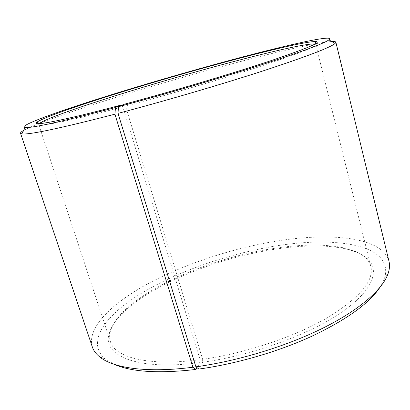 <?xml version="1.0" encoding="UTF-8"?>
<svg xmlns="http://www.w3.org/2000/svg" width="410" height="410" viewBox="0 0 410 410"><rect width="100%" height="100%" fill="white"/><g stroke="black" fill="none" stroke-linecap="round" stroke-linejoin="round"><path stroke-width="0.31" stroke-dasharray="2.05 1.54" d="M124.015 104.299L125.527 106.144L202.637 359.314C245.134 353.389 294.195 336.958 326.857 318.063C359.544 297.973 374.212 280.799 370.85 266.536C370.066 263.456 368.452 260.698 366.012 258.264C350.75 243.248 307.982 241.828 263.645 250.146C195.76 262.333 118.475 299.433 110.141 332.115C109.373 335.477 109.475 338.67 110.449 341.699C114.774 357.428 148.497 366.596 200.07 359.667L200.044 362.604L197.041 367.683M39.16 123.661L38.74 124.476C38.632 127.059 69.454 121.047 122.862 106.856L200.07 359.667M121.596 105.355L122.862 106.856M331.695 41.497C328.067 41.682 322.639 42.45 315.408 43.808M314.783 43.926C292.166 48.211 255.896 57.215 217.49 67.701C152.043 85.567 76.624 108.814 39.273 123.446M388.982 261.272C381.941 235.401 324.038 231.737 265.926 242.956C223.168 251.13 178.688 266.567 144.151 285.826C110.105 305.025 86.787 328.466 92.301 346.901M379.68 287.743L384.488 278.308C395.25 243.002 330.665 235.063 266.182 247.691C220.472 256.342 172.646 273.736 138.298 295.2C104.504 316.499 86.018 342.417 105.185 358.924L114.282 364.346M202.637 359.314L202.653 362.255C251.017 355.619 307.167 335.375 339.659 313.568C372.285 291.689 380.09 271.133 368.118 259.407C352.497 244.119 309.16 242.648 264.327 251.038C195.698 263.333 117.573 300.863 108.963 334.206C102.638 355.475 136.791 371.029 200.044 362.604M202.653 362.255L198.881 369.051M38.678 123.682C31.836 126.388 26.834 128.627 23.667 130.406M125.527 106.144C169.581 94.402 223.066 78.617 260.268 66.425C297.701 53.987 316.207 46.684 315.782 44.516L314.736 44.003M110.449 341.699L38.74 124.476M384.488 278.308L388.214 273.229M110.141 332.115L108.963 334.206M366.012 258.264L368.118 259.407M105.185 358.924L99.322 356.613M370.85 266.536L315.782 44.516"/><path stroke-width="0.61" d="M379.68 287.743C368.831 303.697 346.189 319.877 311.749 336.282C277.954 351.785 235.863 364.008 198.881 369.051L195.893 366.827L118.013 113.375L118.459 106.728L124.015 104.299C171.754 91.527 230.2 74.184 268.109 61.628C305.865 48.913 321.876 42.235 316.136 41.589L314.736 44.003C306.767 43.076 261.708 53.782 212.857 67.184C140.133 87.022 49.943 115.512 39.355 123.487L39.16 123.661M316.136 41.589C307.925 40.862 262.241 51.844 212.831 65.436C139.287 85.567 47.996 114.262 36.885 122.19C30.335 126.71 60.839 121.16 121.309 105.021L121.596 105.355M118.459 106.728C163.877 94.592 218.986 78.459 259.689 65.415C300.894 52.065 323.972 43.547 328.922 39.867C337.148 33.215 277.97 47.047 215.445 64.293C170.35 76.706 121.591 91.21 82.928 103.817C44.839 116.266 17.784 126.68 25.143 127.551C32.323 128.105 62.438 121.432 115.476 107.522L121.309 105.021M118.013 113.375C165.071 100.947 222.287 84.163 264.301 70.499C306.793 56.498 330.388 47.493 335.088 43.491L335.877 42.24C335.687 41.62 334.293 41.374 331.695 41.497M315.408 43.808L314.783 43.926M195.893 366.827C238.482 360.99 287.584 345.886 324.197 327.487C360.81 309.032 383.104 288.799 388.214 273.229C389.623 268.878 389.879 264.896 388.982 261.272L335.877 42.24M197.041 367.683L196.006 369.43L192.905 367.227L114.923 114.19L115.476 107.522M114.282 364.346C131.543 372.019 158.783 373.715 196.006 369.43M23.667 130.406C21.402 131.682 20.356 132.635 20.526 133.26L92.301 346.901C93.475 350.447 95.817 353.681 99.322 356.613C112.663 368.042 146.862 373.223 192.905 367.227M39.273 123.446L38.678 123.682M20.526 133.26L21.858 133.901C28.987 134.936 60.009 128.371 114.923 114.19M39.355 123.487L36.885 122.19M328.922 39.867L335.088 43.491M25.143 127.551L21.858 133.901"/></g></svg>
